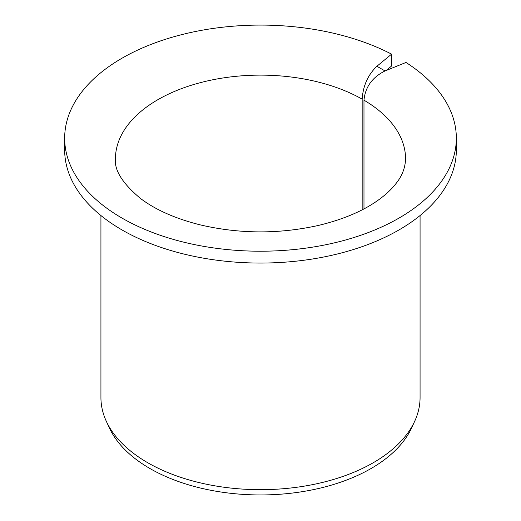 <?xml version="1.0" encoding="UTF-8"?>
<svg xmlns="http://www.w3.org/2000/svg" width="521" height="521" viewBox="0 0 521 521"><rect width="100%" height="100%" fill="white"/><g stroke="black" fill="none" stroke-linecap="round" stroke-linejoin="round"><path stroke-width="0.78" d="M363.977 208.888L363.977 100.182C365.267 87.033 372.281 77.284 385.012 70.947L376.898 66.265C367.982 74.803 363.072 85.763 362.167 99.14L362.167 209.833M386.133 70.498L391.59 65.998L391.59 54.151A195.837 113.064 180 0 0 180.878 34.855A195.837 113.064 180 0 0 64.663 138.15A195.837 113.064 180 0 0 260.5 251.213A195.837 113.064 180 0 0 456.337 138.15A195.837 113.064 180 0 0 405.989 62.468L385.012 70.947M456.337 138.15L456.337 149.996A195.837 113.064 180 0 1 260.5 263.059A195.837 113.064 180 0 1 64.663 149.996L64.663 138.15M391.59 54.151L376.898 66.265M420.069 215.544L420.069 397.543A159.569 92.126 180 0 1 414.696 421.255A159.569 92.126 180 0 1 260.5 489.675A159.569 92.126 180 0 1 106.304 421.255A159.569 92.126 180 0 1 100.931 397.543L100.931 215.544M414.696 421.255L411.636 427.891A156.404 90.296 180 0 1 260.5 494.95A156.404 90.296 180 0 1 109.364 427.891L106.304 421.255M363.977 100.182A145.066 83.751 180 0 1 405.566 158.879C405.247 167.723 402.166 175.805 396.325 183.125C392.359 188.387 386.973 193.584 380.167 198.722C364.576 210.38 344.01 219.282 318.448 225.43C278.865 234.222 239.432 234.033 200.155 224.857C175.46 218.644 155.577 209.852 140.507 198.481C122.643 183.548 114.281 170.347 115.434 158.879A145.066 83.751 180 0 1 204.395 81.641A145.066 83.751 180 0 1 362.167 99.14"/></g></svg>
